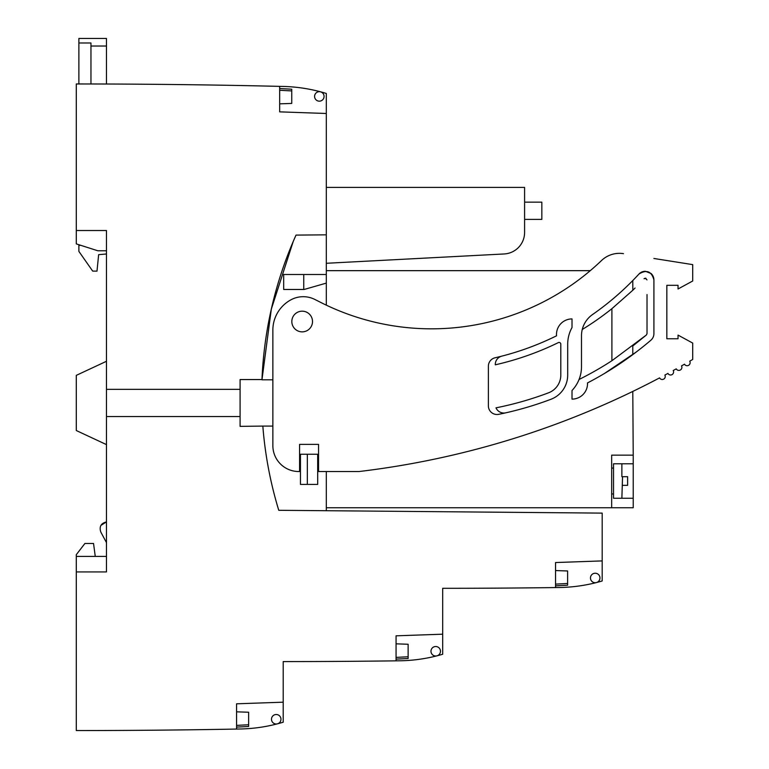 <?xml version="1.0" encoding="UTF-8"?>
<svg xmlns="http://www.w3.org/2000/svg" width="769" height="769" viewBox="0 0 769 769"><rect width="100%" height="100%" fill="white"/><g stroke="black" fill="none" stroke-linecap="round" stroke-linejoin="round"><path stroke-width="1.15" d="M596.446 582.556L602.185 580.97L602.185 513.115L278.762 510.299C270.409 482.894 265.103 454.912 262.854 426.353A392.344 392.344 0 0 0 278.762 510.299M106.468 556.4L95.26 556.4L93.539 543.472L84.907 543.472L76.294 554.68L76.294 730.55A8621.134 8621.134 0 0 0 236.573 729.06L236.573 703.808L283.203 702.184L283.203 661.58A8621.153 8621.153 0 0 0 396.064 660.84L396.064 635.819L442.694 634.194L442.694 588.304A8621.153 8621.153 0 0 0 555.554 587.564L555.554 562.543L602.185 560.909M76.294 571.925L106.468 571.925L106.468 416.548L240.091 416.548L240.091 426.353L262.825 426.093A392.344 392.344 0 0 0 262.854 426.353M326.306 471.532L326.306 510.712M272.86 426.093L262.825 426.093M317.684 484.412L317.684 454.239L307.34 454.239L307.34 484.412L317.684 484.412M555.554 587.564A8621.153 8621.153 0 0 0 559.082 587.516L559.082 587.516A159.491 159.491 0 0 0 596.379 582.575M596.408 582.566A159.491 159.491 0 0 0 602.185 580.97M326.306 113.485L326.306 93.462A159.491 159.491 0 0 0 283.203 86.445L283.203 86.445A159.491 159.491 0 0 1 324.979 93.059L324.979 93.059A159.491 159.491 0 0 0 283.203 86.445A8621.134 8621.134 0 0 0 279.676 86.368L279.676 111.861L326.306 113.485L326.306 234.833L296.017 235.103A392.344 392.344 0 0 0 261.979 379.55L240.091 379.55L240.091 389.345L106.468 389.345L106.468 416.548M106.468 389.345L106.468 230.527L76.294 230.527L76.294 243.888L97.846 250.781L106.468 250.781L106.468 253.981L98.643 254.664L96.99 271.14L92.684 271.101L78.88 251.396L78.88 244.715M236.573 729.06A8621.134 8621.134 0 0 0 240.091 728.993A159.491 159.491 0 0 0 283.203 722.206L283.203 702.184M396.064 660.84A8621.153 8621.153 0 0 0 399.592 660.792A159.491 159.491 0 0 0 436.888 655.851M436.955 655.832L436.917 655.842A159.491 159.491 0 0 0 442.694 654.256L442.694 634.194M240.091 416.548L240.091 389.345M261.979 379.55A392.344 392.344 0 0 0 261.969 379.799L271.294 309.215L293.229 241.456L271.322 309.09L261.969 379.799L272.86 379.799M307.34 454.239L300.448 454.239L300.448 484.412L307.34 484.412M326.306 507.742L633.223 507.742L633.223 498.254L621.871 498.254L622.544 476.703L627.619 476.703L627.619 485.326L622.544 485.326M611.663 507.742L611.663 455.152L633.223 455.152L632.791 391.431M604.607 373.388L636.203 352.048A337.947 337.947 0 0 0 650.882 340.215A8.622 8.622 0 0 0 653.91 333.659L653.91 279.897A8.622 8.622 0 0 0 651.093 273.524A8.622 8.622 0 0 1 653.91 279.897C651.535 271.255 646.546 269.313 638.943 274.062A281.915 281.915 0 0 1 632.791 280.541L632.829 290.23L611.903 308.686A288.846 288.846 0 0 1 582.258 329.488A25.867 25.867 0 0 1 592.582 314.511A281.915 281.915 0 0 0 638.943 274.062A8.622 8.622 0 0 1 645.335 271.274A8.622 8.622 0 0 0 638.943 274.062C624.966 289.231 609.509 302.717 592.582 314.511M647.017 294.556L647.017 333.659L646.412 334.967L632.791 345.983L632.791 354.615L636.203 352.048M590.284 270.659L326.306 270.659M279.676 86.368A8621.134 8621.134 0 0 0 76.294 83.965L76.294 230.527M90.953 83.975L90.953 46.025L106.468 46.025L106.468 38.45L78.88 38.45L78.88 83.965M80.889 245.359L78.88 245.359M106.468 84.013L106.468 46.025M76.294 556.4L95.26 556.4M106.468 444.607L76.294 430.534L76.294 375.359L106.468 361.286M106.468 542.606L100.826 532.081C99.057 526.669 100.931 523.276 106.468 521.92L100.922 525.381M326.306 234.833L326.306 305.158M621.871 498.254L613.527 498.254L613.527 463.774L633.223 463.774L633.223 455.152M90.953 46.025L90.953 42.977L78.88 42.977M326.306 283.117L304.111 289.48L283.684 289.48L283.684 274.495L303.745 274.495L303.745 289.48M326.306 274.495L303.745 274.495M326.306 263.286L504.166 253.962A21.551 21.551 0 0 0 524.593 232.44L524.593 187.415L326.306 187.415M666.838 285.309L666.838 338.764L666.838 285.309L678.047 285.309L678.047 288.981L692.706 281.002L692.706 264.623L653.91 258.48M611.663 468.081L613.527 468.081M611.663 493.948L613.527 493.948M635.079 288.019L632.829 290.23M647.017 316.578L647.017 333.659L646.412 334.967L611.903 360.728A331.055 331.055 0 0 1 579.047 379.492A34.48 34.48 0 0 1 572.011 390.498L572.011 399.121A15.515 15.515 0 0 0 587.516 382.924C610.25 371.081 631.378 356.845 650.882 340.215A8.622 8.622 0 0 0 653.91 333.659M623.476 253.655A25.867 25.867 0 0 0 601.531 260.528A245.705 245.705 0 0 1 322.893 303.505L314.886 299.468A25.867 25.867 0 0 0 290.942 299.804A34.48 34.48 0 0 0 272.86 330.141L272.86 445.664A25.867 25.867 0 0 0 298.718 471.532L299.583 471.532L299.583 444.376L318.549 444.376L318.549 471.532L358.912 471.532A2.586 2.586 0 0 0 359.219 471.512A862.116 862.116 0 0 0 659.562 377.896A3.018 3.018 0 0 0 663.647 379.146A3.018 3.018 0 0 0 664.887 375.061A862.116 862.116 0 0 0 667.925 373.417A3.018 3.018 0 0 0 672.019 374.628A3.018 3.018 0 0 0 673.221 370.523A862.116 862.116 0 0 0 676.23 368.86A3.018 3.018 0 0 0 680.344 370.014A3.018 3.018 0 0 0 681.497 365.9A862.116 862.116 0 0 0 684.497 364.198A3.018 3.018 0 0 0 688.62 365.313A3.018 3.018 0 0 0 689.726 361.19A862.116 862.116 0 0 0 692.706 359.45L692.706 343.07L678.047 335.101L678.047 338.764L666.838 338.764M548.537 392.815A331.055 331.055 0 0 1 495.995 407.839A8.622 8.622 0 0 0 505.8 412.818A337.947 337.947 0 0 0 550.979 399.265A25.867 25.867 0 0 0 567.695 375.07L567.695 344.243A34.48 34.48 0 0 1 572.011 327.546L572.011 318.924A15.515 15.515 0 0 0 556.554 335.803A281.915 281.915 0 0 1 501.753 356.153A8.622 8.622 0 0 0 495.284 364.814A288.808 288.808 0 0 0 558.323 342.618A1.721 1.721 0 0 1 560.803 344.166L560.803 375.07A18.965 18.965 0 0 1 548.537 392.815M645.335 271.274L651.093 273.524M524.593 202.16L541.837 202.16L541.837 219.405L524.593 219.405M579.047 379.492A34.48 34.48 0 0 0 581.489 366.746L581.489 335.736A25.867 25.867 0 0 1 582.258 329.488M501.753 356.153A281.915 281.915 0 0 1 495.063 357.787A8.622 8.622 0 0 0 488.382 366.188L488.382 405.878A8.622 8.622 0 0 0 498.716 414.328A337.947 337.947 0 0 0 505.8 412.818M611.903 308.686L611.903 360.728M647.017 279.897L645.287 278.176L644.018 278.724L645.989 278.32L644.018 278.724M302.169 311.176A10.343 10.343 0 0 0 291.826 321.519A10.343 10.343 0 0 0 302.169 331.862A10.343 10.343 0 0 0 312.512 321.519A10.343 10.343 0 0 0 302.169 311.176M633.223 463.774L633.223 498.254M622.544 476.703L621.871 476.703L621.871 463.774M279.676 103.844L291.749 103.43L291.749 90.915L279.676 90.281M319.337 91.684A4.739 4.739 0 0 1 324.076 96.423A4.739 4.739 0 0 1 319.337 101.162A4.739 4.739 0 0 1 314.588 96.423A4.739 4.739 0 0 1 319.337 91.684M291.749 90.915L291.749 89.194L279.676 88.56M555.554 570.56L567.618 570.973L567.618 583.488L555.554 584.123M595.206 582.719A4.739 4.739 0 0 0 599.955 577.98A4.739 4.739 0 0 0 595.206 573.232A4.739 4.739 0 0 0 590.467 577.98A4.739 4.739 0 0 0 595.206 582.719M567.618 583.488L567.618 585.209L555.554 585.843M396.064 643.836L408.128 644.259L408.128 656.764L396.064 657.399M435.715 655.995A4.739 4.739 0 0 0 440.464 651.256A4.739 4.739 0 0 0 435.715 646.518A4.739 4.739 0 0 0 430.976 651.256A4.739 4.739 0 0 0 435.715 655.995M408.128 656.764L408.128 658.495L396.064 659.129M236.573 711.825L248.637 712.238L248.637 724.754L236.573 725.388M276.225 723.985A4.739 4.739 0 0 0 280.973 719.246A4.739 4.739 0 0 0 276.225 714.507A4.739 4.739 0 0 0 271.486 719.246A4.739 4.739 0 0 0 276.225 723.985M248.637 724.754L248.637 726.474L236.573 727.109"/></g></svg>
